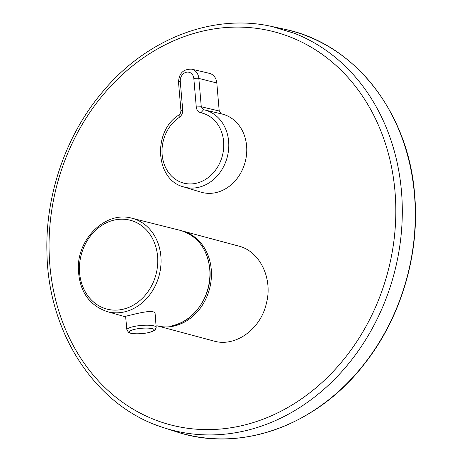 <?xml version="1.0" encoding="UTF-8"?>
<svg xmlns="http://www.w3.org/2000/svg" width="462" height="462" viewBox="0 0 462 462"><rect width="100%" height="100%" fill="white"/><g stroke="black" fill="none" stroke-linecap="round" stroke-linejoin="round"><path stroke-width="0.69" d="M238.502 246.027C259.823 251.051 273.111 278.499 266.343 303.528C260.556 329.429 235.187 347.476 213.75 341.008L156.872 325.745A49.076 41.297 105 0 1 156.82 325.733L156.872 325.745A49.076 41.297 105 0 0 173.683 326.114A49.076 41.297 105 0 0 211.226 279.256A49.076 41.297 105 0 0 182.311 230.948L238.502 246.027M209.315 73.314A12.255 10.308 105 0 1 216.811 82.993L219.213 110.984L201.276 106.791L198.845 78.407A11.665 9.818 -75 0 0 191.701 69.196L209.315 73.314M221.356 113.86L219.213 110.984M221.835 113.97A40.471 34.055 105 0 1 245.137 162.116A40.471 34.055 105 0 1 200.866 192.123L183.558 186.873A39.888 33.564 -75 0 0 227.194 157.299A39.888 33.564 -75 0 0 204.227 109.852A39.888 33.564 -75 0 0 203.586 109.708L200.889 112.792C198.215 112.07 196.679 110.123 196.263 106.953L201.276 106.791L203.528 109.696L221.835 113.97M196.263 106.953L193.832 78.569A7.987 6.722 -75 0 0 186.382 72.245A7.987 6.722 -75 0 0 180.267 81.474L182.704 109.858C182.837 113.08 181.682 115.604 179.227 117.429L179.117 114.876M182.704 109.858L180.954 110.684L178.523 82.305A3.679 0.785 175.1 0 1 180.267 81.474M125.6 316.285L132.779 314.547C141.88 312.335 155.267 309.378 155.14 313.894L156.173 327.327A14.697 3.142 -4.9 0 0 141.262 325.45A14.697 3.142 -4.9 0 0 126.883 329.839L125.6 316.285M180.238 230.359C197.176 235.591 207.022 248.285 209.788 268.439C212.878 293.971 194.825 321.575 172.234 325.733L172.135 325.733C179.221 324.18 185.718 320.807 191.626 315.604A49.111 41.326 -75 0 0 209.453 266.476A49.111 41.326 -75 0 0 180.238 230.359A49.111 41.326 -75 0 0 180.22 230.359L131.849 218.208C106.705 210.839 78.251 237.347 78.326 267.359C78.754 290.044 88.248 304.758 106.809 311.509A48.308 40.65 -75 0 0 123.891 312.017A48.308 40.65 -75 0 0 160.868 265.575A48.308 40.65 -75 0 0 131.849 218.208M216.811 82.993L198.845 78.407A3.679 0.785 -4.9 0 0 193.832 78.569M179.227 117.429A36.209 30.469 -75 0 0 170.108 174.503A36.209 30.469 -75 0 0 219.288 163.975A36.209 30.469 -75 0 0 200.889 112.792M394.993 191.418A203.257 171.044 105 0 1 210.522 429.579A203.257 171.044 105 0 1 53.811 198.527A203.257 171.044 105 0 1 290.275 37.029A203.257 171.044 105 0 1 394.993 191.418M414.449 194.462A208.576 175.52 105 0 1 176.444 431.791C240.638 453.378 317.729 425.3 364.957 363.253C401.293 317.007 419.987 253.557 414.645 194.589C408.564 112.249 354.296 43.237 284.471 29.227A208.576 175.52 105 0 1 306.993 36.036A208.576 175.52 105 0 1 414.449 194.462M284.471 29.227L271.875 26.496L294.329 33.281A207.952 174.994 105 0 1 389.94 287.734A207.952 174.994 105 0 1 164.172 427.852A207.952 174.994 105 0 1 155.503 424.769M148.227 332.68A12.451 2.662 175.1 0 0 147.638 328.107A12.451 2.662 175.1 0 0 129.325 332.022A12.451 2.662 175.1 0 0 148.227 332.68M122.424 309.367A45.929 38.646 -75 0 0 150.445 235.083A45.929 38.646 -75 0 0 82.912 249.538A45.929 38.646 -75 0 0 122.424 309.367M180.954 110.689C180.654 112.907 180.036 114.305 179.1 114.888C152.483 130.81 155.024 179.851 183.558 186.873M191.701 69.196C183.356 68.884 178.961 73.256 178.523 82.305M271.875 26.496C213.069 13.127 146.697 38.843 102.841 91.557C65.997 134.765 45.12 195.062 46.951 252.887C48.262 334.546 96.708 407.288 164.172 427.852L176.444 431.791M126.883 329.839L128.575 332.369C128.673 332.883 134.39 335.129 148.429 332.669C158.223 329.573 154.568 330.318 156.173 327.327M106.809 311.509L125.658 316.897"/></g></svg>
